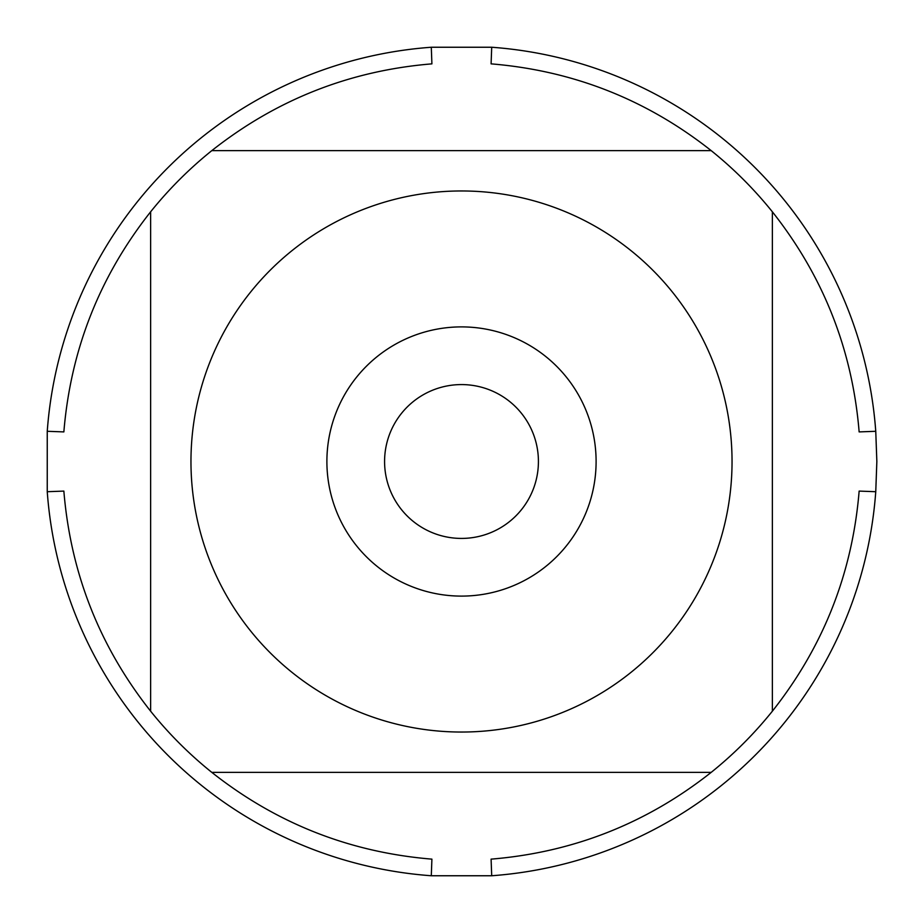 <?xml version="1.0" encoding="UTF-8"?>
<svg xmlns="http://www.w3.org/2000/svg" width="923" height="923" viewBox="0 0 923 923"><rect width="100%" height="100%" fill="white"/><g stroke="black" fill="none" stroke-linecap="round" stroke-linejoin="round"><path stroke-width="1.38" d="M876.85 461.5L875.754 491.705A415.35 415.35 0 0 1 491.705 875.754L431.295 875.754A415.35 415.35 0 0 1 47.246 491.705L47.246 431.295A415.35 415.35 0 0 1 431.295 47.246L491.705 47.246A415.35 415.35 0 0 1 875.754 431.295L876.85 461.5M250.571 630.917A270.543 270.543 0 0 0 732.043 461.5A270.543 270.543 0 0 0 371.704 206.302A270.543 270.543 0 0 0 250.571 630.917M150.634 711.195A398.736 398.736 0 0 0 211.805 772.366L711.195 772.366A398.736 398.736 0 0 0 772.366 711.195L772.366 211.805A398.736 398.736 0 0 0 711.195 150.634L211.805 150.634A398.736 398.736 0 0 0 150.634 211.805L150.634 711.195C99.557 646.562 70.644 573.195 63.86 491.094L47.246 491.705M491.705 875.754L491.094 859.14C573.195 852.356 646.562 823.443 711.195 772.366M772.366 711.195C823.443 646.562 852.356 573.195 859.14 491.094L875.754 491.705M875.754 431.295L859.14 431.906C852.356 349.805 823.443 276.439 772.366 211.805M711.195 150.634C646.562 99.557 573.195 70.644 491.094 63.86L491.705 47.246M431.295 47.246L431.906 63.86C349.805 70.644 276.439 99.557 211.805 150.634M150.634 211.805C99.557 276.439 70.644 349.805 63.86 431.906L47.246 431.295M211.805 772.366C276.439 823.443 349.805 852.356 431.906 859.14L431.295 875.754M326.892 461.5A134.608 134.608 0 0 1 528.798 344.925A134.608 134.608 0 0 1 528.798 578.075A134.608 134.608 0 0 1 326.892 461.5M384.579 461.5A76.921 76.921 0 0 0 499.954 528.118A76.921 76.921 0 0 0 499.954 394.882A76.921 76.921 0 0 0 384.579 461.5"/></g></svg>
